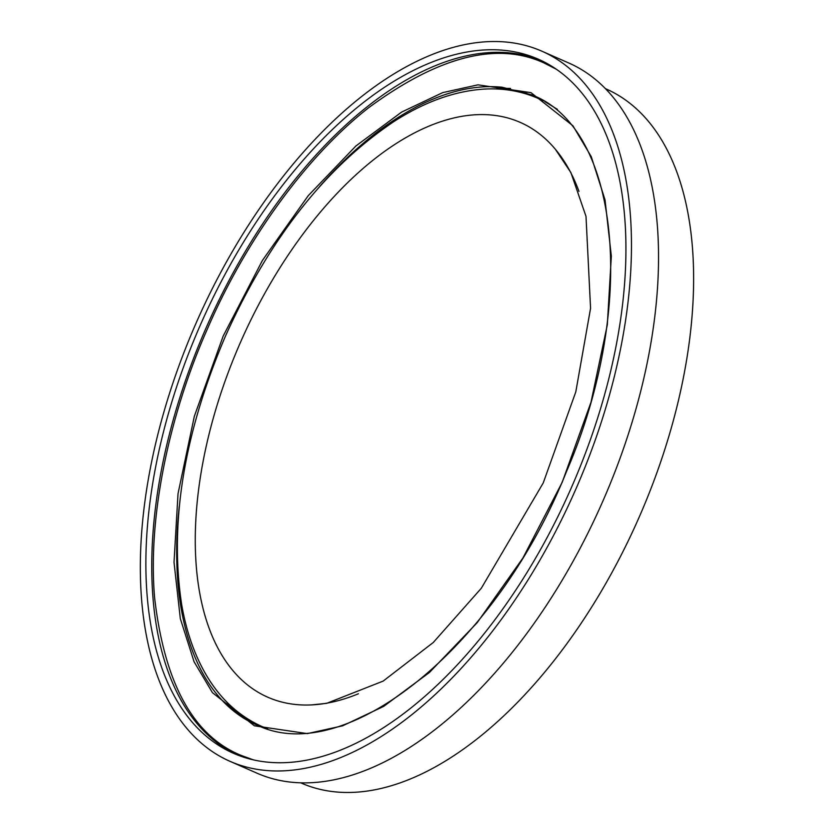 <?xml version="1.0" encoding="UTF-8"?>
<svg xmlns="http://www.w3.org/2000/svg" width="834" height="834" viewBox="0 0 834 834"><rect width="100%" height="100%" fill="white"/><g stroke="black" fill="none" stroke-linecap="round" stroke-linejoin="round"><path stroke-width="1.25" d="M556.466 69.316L543.966 62.936C496.981 41.346 438.507 56.305 368.545 107.805C301.908 159.982 242.642 246.864 207.259 329.242C170.855 411.172 147.451 513.525 154.592 597.53C164.496 683.484 193.436 736.141 241.391 755.5L253.265 759.826M526.744 92.887L518.633 91.907M244.289 716.677L250.502 721.994M358.401 693.763A313.907 167.738 113.7 0 1 268.36 697.464A313.907 167.738 113.7 0 1 243.632 681.649A313.907 167.738 113.7 0 1 240.453 342.378A313.907 167.738 113.7 0 1 492.404 115.123A313.907 167.738 113.7 0 1 519.707 122.16A313.907 167.738 113.7 0 1 578.984 191.424M537.659 58.901A379.053 202.547 113.7 0 1 538.305 59.183A379.053 202.547 113.7 0 1 571.634 487.077A379.053 202.547 113.7 0 1 234.156 753.602A379.053 202.547 113.7 0 1 233.51 753.321A379.053 202.547 113.7 0 1 200.181 325.416A379.053 202.547 113.7 0 1 537.659 58.901M229.986 761.327L257.07 773.212A387.8 207.228 -66.3 0 0 257.727 773.504A387.8 207.228 -66.3 0 0 602.992 500.838A387.8 207.228 -66.3 0 0 568.903 63.061L541.829 51.166A387.8 207.228 -66.3 0 0 541.162 50.884A387.8 207.228 -66.3 0 0 195.896 323.55A387.8 207.228 -66.3 0 0 229.986 761.327A387.8 207.228 -66.3 0 0 230.653 761.609A387.8 207.228 -66.3 0 0 575.919 488.943A387.8 207.228 -66.3 0 0 541.829 51.166M300.657 782.803L301.199 783.043A379.053 202.547 -66.3 0 0 301.856 783.324A379.053 202.547 -66.3 0 0 639.324 516.809A379.053 202.547 -66.3 0 0 606.005 88.904L605.463 88.665M236.23 713.039A349.123 186.555 113.7 0 1 226.671 701.894M495.823 88.946A349.123 186.555 113.7 0 1 510.502 88.435M254.37 725.799L307.36 733.607L342.638 725.82L383.734 706.346L429.447 672.465L477.152 622.717L522.928 558.009L562.189 482.333L591.014 402.165L607.329 324.76L611.332 256.153L605.025 199.826L591.275 156.698L572.916 125.778L530.987 92.647L477.986 84.839L442.718 92.616L401.623 112.09L355.909 145.971L308.194 195.729L262.429 260.427L223.168 336.102L194.343 416.281L178.028 493.686L174.025 562.293L180.321 618.609L194.072 661.737L212.441 692.658L254.37 725.799M236.46 754.561A379.053 202.547 113.7 0 1 206.321 327.387A379.053 202.547 113.7 0 1 541.224 60.507M256.747 724.996A343.785 183.699 113.7 0 1 229.663 707.68A343.785 183.699 113.7 0 1 179.268 506.415M319.818 186.326A343.785 183.699 113.7 0 1 502.11 87.236L531.644 94.847C620.506 128.05 637.77 306.568 566.401 471.773C496.793 646.444 345.276 769.011 256.413 724.788L229.663 707.68M267.599 728.822L262.116 726.581C239.056 716.239 220.457 699.09 206.321 675.154C194.52 655.034 186.284 631.411 181.624 604.285C169.281 522.928 183.866 433.607 225.357 336.331C269.059 239.202 325.281 167.582 394.034 121.472C424.412 101.946 454.269 91.167 483.584 89.134C502.714 87.945 520.635 90.916 537.336 98.058L543.351 100.862M544.852 101.633L557.352 109.296M555.444 149.359L570.915 172.628L586.01 216.381L590.566 308.299L575.804 391.855L543.226 482.969L481.301 588.272L433.284 642.482L383.171 681.086L326.667 703.343L311.52 704.907M262.773 726.873L262.116 726.581"/></g></svg>
